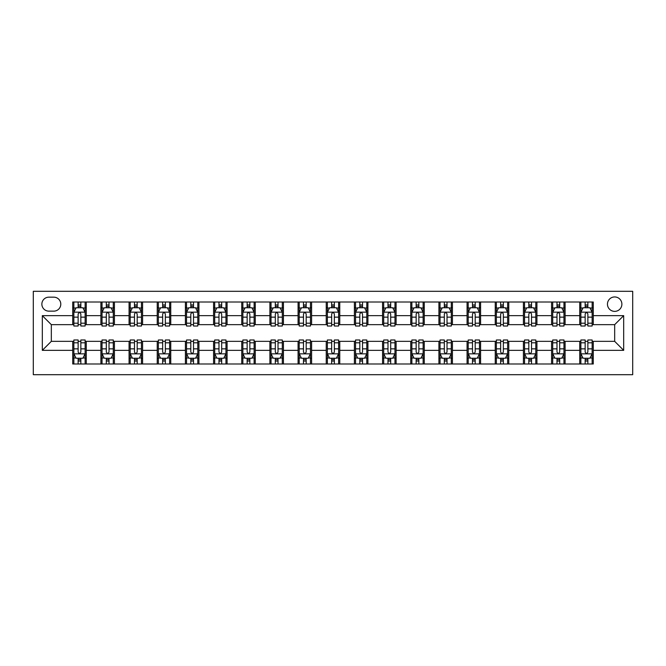 <?xml version="1.0" encoding="UTF-8"?>
<svg xmlns="http://www.w3.org/2000/svg" width="666" height="666" viewBox="0 0 666 666"><rect width="100%" height="100%" fill="white"/><g stroke="black" fill="none" stroke-linecap="round" stroke-linejoin="round"><path stroke-width="1" d="M614.676 296.944A7.209 7.209 0 0 0 607.459 304.154A7.209 7.209 0 0 0 614.676 311.372A7.209 7.209 0 0 0 621.886 304.154A7.209 7.209 0 0 0 614.676 296.944M33.3 374.692L632.7 374.692L632.7 291.308L33.3 291.308L33.3 374.692M48.851 311.139L53.804 311.139A6.985 6.985 0 0 0 60.789 304.154A6.985 6.985 0 0 0 53.804 297.169L48.851 297.169A6.985 6.985 0 0 0 41.866 304.154A6.985 6.985 0 0 0 48.851 311.139M72.736 350.349L42.316 350.349L42.316 315.651L72.736 315.651L72.736 324.658L51.324 324.658L51.324 341.342L72.736 341.342L72.736 363.986L593.264 363.986L593.264 341.342L614.676 341.342L614.676 324.658L593.264 324.658L593.264 315.651L623.684 315.651L623.684 350.349L593.264 350.349M593.264 315.651L593.264 302.014L72.736 302.014L72.736 315.651M579.745 302.014L579.745 324.658L580.869 324.658M585.156 324.658L587.862 324.658M592.141 324.658L593.264 324.658M579.745 324.658L563.969 324.658M551.581 302.014L551.581 324.658L552.705 324.658M556.984 324.658L559.69 324.658M551.581 324.658L535.805 324.658M523.409 302.014L523.409 324.658L524.542 324.658M528.821 324.658L531.526 324.658M523.409 324.658L507.634 324.658M495.246 302.014L495.246 324.658L496.37 324.658M500.649 324.658L503.354 324.658M495.246 324.658L479.47 324.658M467.074 302.014L467.074 324.658L468.206 324.658M472.485 324.658L475.191 324.658M467.074 324.658L451.307 324.658M438.911 302.014L438.911 324.658L440.035 324.658M444.314 324.658L447.019 324.658M438.911 324.658L423.135 324.658M410.739 302.014L410.739 324.658L411.871 324.658M416.15 324.658L418.856 324.658M410.739 324.658L394.971 324.658M382.575 302.014L382.575 324.658L383.699 324.658M387.987 324.658L390.684 324.658M382.575 324.658L366.8 324.658M354.404 302.014L354.404 324.658L355.536 324.658M359.815 324.658L362.52 324.658M354.404 324.658L338.636 324.658M326.24 302.014L326.24 324.658L327.364 324.658M331.651 324.658L334.349 324.658M326.24 324.658L310.464 324.658M298.077 302.014L298.077 324.658L299.2 324.658M303.48 324.658L306.185 324.658M298.077 324.658L282.301 324.658M269.905 302.014L269.905 324.658L271.029 324.658M275.316 324.658L278.013 324.658M269.905 324.658L254.129 324.658M241.741 302.014L241.741 324.658L242.865 324.658M247.144 324.658L249.85 324.658M241.741 324.658L225.965 324.658M213.57 302.014L213.57 324.658L214.693 324.658M218.981 324.658L221.686 324.658M213.57 324.658L197.794 324.658M185.406 302.014L185.406 324.658L186.53 324.658M190.809 324.658L193.515 324.658M185.406 324.658L169.63 324.658M157.234 302.014L157.234 324.658L158.366 324.658M162.646 324.658L165.351 324.658M157.234 324.658L141.458 324.658M129.071 302.014L129.071 324.658L130.195 324.658M134.474 324.658L137.179 324.658M129.071 324.658L113.295 324.658M100.899 302.014L100.899 324.658L102.031 324.658M106.31 324.658L109.016 324.658M100.899 324.658L85.131 324.658M72.736 324.658L73.859 324.658M78.138 324.658L80.844 324.658M72.736 341.342L73.859 341.342M78.138 341.342L80.844 341.342M85.131 341.342L86.255 341.342L86.255 363.986M102.031 341.342L86.255 341.342M106.31 341.342L109.016 341.342M113.295 341.342L114.419 341.342L114.419 363.986M130.195 341.342L114.419 341.342M134.474 341.342L137.179 341.342M141.458 341.342L142.591 341.342L142.591 363.986M158.366 341.342L142.591 341.342M162.646 341.342L165.351 341.342M169.63 341.342L170.754 341.342L170.754 363.986M186.53 341.342L170.754 341.342M190.809 341.342L193.515 341.342M197.794 341.342L198.926 341.342L198.926 363.986M214.693 341.342L198.926 341.342M218.981 341.342L221.686 341.342M225.965 341.342L227.089 341.342L227.089 363.986M242.865 341.342L227.089 341.342M247.144 341.342L249.85 341.342M254.129 341.342L255.261 341.342L255.261 363.986M271.029 341.342L255.261 341.342M275.316 341.342L278.013 341.342M282.301 341.342L283.425 341.342L283.425 363.986M299.2 341.342L283.425 341.342M303.48 341.342L306.185 341.342M310.464 341.342L311.596 341.342L311.596 363.986M327.364 341.342L311.596 341.342M331.651 341.342L334.349 341.342M338.636 341.342L339.76 341.342L339.76 363.986M355.536 341.342L339.76 341.342M359.815 341.342L362.52 341.342M366.8 341.342L367.923 341.342L367.923 363.986M383.699 341.342L367.923 341.342M387.987 341.342L390.684 341.342M394.971 341.342L396.095 341.342L396.095 363.986M411.871 341.342L396.095 341.342M416.15 341.342L418.856 341.342M423.135 341.342L424.259 341.342L424.259 363.986M440.035 341.342L424.259 341.342M444.314 341.342L447.019 341.342M451.307 341.342L452.43 341.342L452.43 363.986M468.206 341.342L452.43 341.342M472.485 341.342L475.191 341.342M479.47 341.342L480.594 341.342L480.594 363.986M496.37 341.342L480.594 341.342M500.649 341.342L503.354 341.342M507.634 341.342L508.766 341.342L508.766 363.986M524.542 341.342L508.766 341.342M528.821 341.342L531.526 341.342M535.805 341.342L536.929 341.342L536.929 363.986M552.705 341.342L536.929 341.342M556.984 341.342L559.69 341.342M563.969 341.342L565.101 341.342L565.101 363.986M580.869 341.342L565.101 341.342M585.156 341.342L587.862 341.342M592.141 341.342L593.264 341.342M86.255 302.014L86.255 324.658M72.736 307.65L73.859 307.65M78.138 307.65L80.844 307.65M85.131 307.65L86.255 307.65M72.736 358.35L73.859 358.35M78.138 358.35L80.844 358.35M85.131 358.35L86.255 358.35M100.899 341.342L100.899 363.986M114.419 302.014L114.419 324.658M100.899 307.65L102.031 307.65M106.31 307.65L109.016 307.65M113.295 307.65L114.419 307.65M100.899 358.35L102.031 358.35M106.31 358.35L109.016 358.35M113.295 358.35L114.419 358.35M129.071 341.342L129.071 363.986M129.071 358.35L130.195 358.35M134.474 358.35L137.179 358.35M141.458 358.35L142.591 358.35M142.591 302.014L142.591 324.658M129.071 307.65L130.195 307.65M134.474 307.65L137.179 307.65M141.458 307.65L142.591 307.65M157.234 341.342L157.234 363.986M157.234 358.35L158.366 358.35M162.646 358.35L165.351 358.35M169.63 358.35L170.754 358.35M170.754 302.014L170.754 324.658M157.234 307.65L158.366 307.65M162.646 307.65L165.351 307.65M169.63 307.65L170.754 307.65M185.406 341.342L185.406 363.986M185.406 358.35L186.53 358.35M190.809 358.35L193.515 358.35M197.794 358.35L198.926 358.35M198.926 302.014L198.926 324.658M185.406 307.65L186.53 307.65M190.809 307.65L193.515 307.65M197.794 307.65L198.926 307.65M213.57 341.342L213.57 363.986M213.57 358.35L214.693 358.35M218.981 358.35L221.686 358.35M225.965 358.35L227.089 358.35M227.089 302.014L227.089 324.658M213.57 307.65L214.693 307.65M218.981 307.65L221.686 307.65M225.965 307.65L227.089 307.65M241.741 341.342L241.741 363.986M241.741 358.35L242.865 358.35M247.144 358.35L249.85 358.35M254.129 358.35L255.261 358.35M255.261 302.014L255.261 324.658M241.741 307.65L242.865 307.65M247.144 307.65L249.85 307.65M254.129 307.65L255.261 307.65M269.905 341.342L269.905 363.986M269.905 358.35L271.029 358.35M275.316 358.35L278.013 358.35M282.301 358.35L283.425 358.35M283.425 302.014L283.425 324.658M269.905 307.65L271.029 307.65M275.316 307.65L278.013 307.65M282.301 307.65L283.425 307.65M298.077 341.342L298.077 363.986M298.077 358.35L299.2 358.35M303.48 358.35L306.185 358.35M310.464 358.35L311.596 358.35M311.596 302.014L311.596 324.658M298.077 307.65L299.2 307.65M303.48 307.65L306.185 307.65M310.464 307.65L311.596 307.65M326.24 341.342L326.24 363.986M326.24 358.35L327.364 358.35M331.651 358.35L334.349 358.35M338.636 358.35L339.76 358.35M339.76 302.014L339.76 324.658M326.24 307.65L327.364 307.65M331.651 307.65L334.349 307.65M338.636 307.65L339.76 307.65M354.404 341.342L354.404 363.986M354.404 358.35L355.536 358.35M359.815 358.35L362.52 358.35M366.8 358.35L367.923 358.35M367.923 302.014L367.923 324.658M354.404 307.65L355.536 307.65M359.815 307.65L362.52 307.65M366.8 307.65L367.923 307.65M382.575 341.342L382.575 363.986M382.575 358.35L383.699 358.35M387.987 358.35L390.684 358.35M394.971 358.35L396.095 358.35M396.095 302.014L396.095 324.658M382.575 307.65L383.699 307.65M387.987 307.65L390.684 307.65M394.971 307.65L396.095 307.65M410.739 341.342L410.739 363.986M410.739 358.35L411.871 358.35M416.15 358.35L418.856 358.35M423.135 358.35L424.259 358.35M424.259 302.014L424.259 324.658M410.739 307.65L411.871 307.65M416.15 307.65L418.856 307.65M423.135 307.65L424.259 307.65M438.911 341.342L438.911 363.986M438.911 358.35L440.035 358.35M444.314 358.35L447.019 358.35M451.307 358.35L452.43 358.35M452.43 302.014L452.43 324.658M438.911 307.65L440.035 307.65M444.314 307.65L447.019 307.65M451.307 307.65L452.43 307.65M467.074 341.342L467.074 363.986M467.074 358.35L468.206 358.35M472.485 358.35L475.191 358.35M479.47 358.35L480.594 358.35M480.594 302.014L480.594 324.658M467.074 307.65L468.206 307.65M472.485 307.65L475.191 307.65M479.47 307.65L480.594 307.65M495.246 341.342L495.246 363.986M495.246 358.35L496.37 358.35M500.649 358.35L503.354 358.35M507.634 358.35L508.766 358.35M508.766 302.014L508.766 324.658M495.246 307.65L496.37 307.65M500.649 307.65L503.354 307.65M507.634 307.65L508.766 307.65M523.409 341.342L523.409 363.986M523.409 358.35L524.542 358.35M528.821 358.35L531.526 358.35M535.805 358.35L536.929 358.35M536.929 302.014L536.929 324.658M523.409 307.65L524.542 307.65M528.821 307.65L531.526 307.65M535.805 307.65L536.929 307.65M551.581 341.342L551.581 363.986M551.581 358.35L552.705 358.35M556.984 358.35L559.69 358.35M563.969 358.35L565.101 358.35M565.101 302.014L565.101 324.658M551.581 307.65L552.705 307.65M556.984 307.65L559.69 307.65M563.969 307.65L565.101 307.65M579.745 341.342L579.745 363.986M579.745 358.35L580.869 358.35M585.156 358.35L587.862 358.35M592.141 358.35L593.264 358.35M579.745 307.65L580.869 307.65M585.156 307.65L587.862 307.65M592.141 307.65L593.264 307.65M51.324 324.658L42.316 315.651M51.324 341.342L42.316 350.349M623.684 315.651L614.676 324.658M623.684 350.349L614.676 341.342M80.844 304.945L78.138 304.945M85.131 323.193L80.844 323.193L80.844 326.015L85.131 326.015L85.131 312.271L82.875 307.759L76.115 307.759L73.859 312.271L73.859 326.015L78.138 326.015L78.138 323.193L73.859 323.193M73.859 312.271L73.859 302.014M85.131 312.271L85.131 302.014M78.138 307.759L78.138 302.014M80.844 302.014L80.844 307.759M80.844 323.193L80.844 313.961C79.945 312.221 79.046 312.221 78.138 313.961L78.138 323.193M78.138 361.055L80.844 361.055M73.859 342.807L78.138 342.807L78.138 339.985L73.859 339.985L73.859 353.729L76.115 358.241L82.875 358.241L85.131 353.729L85.131 339.985L80.844 339.985L80.844 342.807L85.131 342.807M85.131 353.729L85.131 363.986M73.859 353.729L73.859 363.986M80.844 358.241L80.844 363.986M78.138 363.986L78.138 358.241M78.138 342.807L78.138 352.039C79.046 353.779 79.945 353.779 80.844 352.039L80.844 342.807M109.016 304.945L106.31 304.945M113.295 323.193L109.016 323.193L109.016 326.015L113.295 326.015L113.295 312.271L111.039 307.759L104.279 307.759L102.031 312.271L102.031 326.015L106.31 326.015L106.31 323.193L102.031 323.193M102.031 312.271L102.031 302.014M113.295 312.271L113.295 302.014M106.31 307.759L106.31 302.014M109.016 302.014L109.016 307.759M109.016 323.193L109.016 313.961C108.117 312.221 107.209 312.221 106.31 313.961L106.31 323.193M137.179 304.945L134.474 304.945M141.458 323.193L137.179 323.193L137.179 326.015L141.458 326.015L141.458 312.271L139.211 307.759L132.451 307.759L130.195 312.271L130.195 326.015L134.474 326.015L134.474 323.193L130.195 323.193M130.195 312.271L130.195 302.014M141.458 312.271L141.458 302.014M134.474 307.759L134.474 302.014M137.179 302.014L137.179 307.759M137.179 323.193L137.179 313.961C136.28 312.221 135.381 312.221 134.474 313.961L134.474 323.193M165.351 304.945L162.646 304.945M169.63 323.193L165.351 323.193L165.351 326.015L169.63 326.015L169.63 312.271L167.374 307.759L160.614 307.759L158.366 312.271L158.366 326.015L162.646 326.015L162.646 323.193L158.366 323.193M158.366 312.271L158.366 302.014M169.63 312.271L169.63 302.014M162.646 307.759L162.646 302.014M165.351 302.014L165.351 307.759M165.351 323.193L165.351 313.961C164.452 312.221 163.545 312.221 162.646 313.961L162.646 323.193M106.31 361.055L109.016 361.055M102.031 342.807L106.31 342.807L106.31 339.985L102.031 339.985L102.031 353.729L104.279 358.241L111.039 358.241L113.295 353.729L113.295 339.985L109.016 339.985L109.016 342.807L113.295 342.807M113.295 353.729L113.295 363.986M102.031 353.729L102.031 363.986M109.016 358.241L109.016 363.986M106.31 363.986L106.31 358.241M106.31 342.807L106.31 352.039C107.209 353.779 108.108 353.779 109.016 352.039L109.016 342.807M134.474 361.055L137.179 361.055M130.195 342.807L134.474 342.807L134.474 339.985L130.195 339.985L130.195 353.729L132.451 358.241L139.211 358.241L141.458 353.729L141.458 339.985L137.179 339.985L137.179 342.807L141.458 342.807M141.458 353.729L141.458 363.986M130.195 353.729L130.195 363.986M137.179 358.241L137.179 363.986M134.474 363.986L134.474 358.241M134.474 342.807L134.474 352.039C135.381 353.779 136.28 353.779 137.179 352.039L137.179 342.807M162.646 361.055L165.351 361.055M158.366 342.807L162.646 342.807L162.646 339.985L158.366 339.985L158.366 353.729L160.614 358.241L167.374 358.241L169.63 353.729L169.63 339.985L165.351 339.985L165.351 342.807L169.63 342.807M169.63 353.729L169.63 363.986M158.366 353.729L158.366 363.986M165.351 358.241L165.351 363.986M162.646 363.986L162.646 358.241M162.646 342.807L162.646 352.039C163.545 353.779 164.444 353.779 165.351 352.039L165.351 342.807M193.515 304.945L190.809 304.945M197.794 323.193L193.515 323.193L193.515 326.015L197.794 326.015L197.794 312.271L195.546 307.759L188.786 307.759L186.53 312.271L186.53 326.015L190.809 326.015L190.809 323.193L186.53 323.193M186.53 312.271L186.53 302.014M197.794 312.271L197.794 302.014M190.809 307.759L190.809 302.014M193.515 302.014L193.515 307.759M193.515 323.193L193.515 313.961C192.616 312.221 191.716 312.221 190.809 313.961L190.809 323.193M190.809 361.055L193.515 361.055M186.53 342.807L190.809 342.807L190.809 339.985L186.53 339.985L186.53 353.729L188.786 358.241L195.546 358.241L197.794 353.729L197.794 339.985L193.515 339.985L193.515 342.807L197.794 342.807M197.794 353.729L197.794 363.986M186.53 353.729L186.53 363.986M193.515 358.241L193.515 363.986M190.809 363.986L190.809 358.241M190.809 342.807L190.809 352.039C191.708 353.779 192.616 353.779 193.515 352.039L193.515 342.807M221.686 304.945L218.981 304.945M225.965 323.193L221.686 323.193L221.686 326.015L225.965 326.015L225.965 312.271L223.709 307.759L216.95 307.759L214.693 312.271L214.693 326.015L218.981 326.015L218.981 323.193L214.693 323.193M214.693 312.271L214.693 302.014M225.965 312.271L225.965 302.014M218.981 307.759L218.981 302.014M221.686 302.014L221.686 307.759M221.686 323.193L221.686 313.961C220.779 312.221 219.88 312.221 218.981 313.961L218.981 323.193M249.85 304.945L247.144 304.945M254.129 323.193L249.85 323.193L249.85 326.015L254.129 326.015L254.129 312.271L251.881 307.759L245.121 307.759L242.865 312.271L242.865 326.015L247.144 326.015L247.144 323.193L242.865 323.193M242.865 312.271L242.865 302.014M254.129 312.271L254.129 302.014M247.144 307.759L247.144 302.014M249.85 302.014L249.85 307.759M249.85 323.193L249.85 313.961C248.951 312.221 248.052 312.221 247.144 313.961L247.144 323.193M278.013 304.945L275.316 304.945M282.301 323.193L278.013 323.193L278.013 326.015L282.301 326.015L282.301 312.271L280.045 307.759L273.285 307.759L271.029 312.271L271.029 326.015L275.316 326.015L275.316 323.193L271.029 323.193M271.029 312.271L271.029 302.014M282.301 312.271L282.301 302.014M275.316 307.759L275.316 302.014M278.013 302.014L278.013 307.759M278.013 323.193L278.013 313.961C277.114 312.221 276.215 312.221 275.316 313.961L275.316 323.193M306.185 304.945L303.48 304.945M310.464 323.193L306.185 323.193L306.185 326.015L310.464 326.015L310.464 312.271L308.216 307.759L301.457 307.759L299.2 312.271L299.2 326.015L303.48 326.015L303.48 323.193L299.2 323.193M299.2 312.271L299.2 302.014M310.464 312.271L310.464 302.014M303.48 307.759L303.48 302.014M306.185 302.014L306.185 307.759M306.185 323.193L306.185 313.961C305.286 312.221 304.387 312.221 303.48 313.961L303.48 323.193M334.349 304.945L331.651 304.945M338.636 323.193L334.349 323.193L334.349 326.015L338.636 326.015L338.636 312.271L336.38 307.759L329.62 307.759L327.364 312.271L327.364 326.015L331.651 326.015L331.651 323.193L327.364 323.193M327.364 312.271L327.364 302.014M338.636 312.271L338.636 302.014M331.651 307.759L331.651 302.014M334.349 302.014L334.349 307.759M334.349 323.193L334.349 313.961C333.45 312.221 332.55 312.221 331.651 313.961L331.651 323.193M218.981 361.055L221.686 361.055M214.693 342.807L218.981 342.807L218.981 339.985L214.693 339.985L214.693 353.729L216.95 358.241L223.709 358.241L225.965 353.729L225.965 339.985L221.686 339.985L221.686 342.807L225.965 342.807M225.965 353.729L225.965 363.986M214.693 353.729L214.693 363.986M221.686 358.241L221.686 363.986M218.981 363.986L218.981 358.241M218.981 342.807L218.981 352.039C219.88 353.779 220.779 353.779 221.686 352.039L221.686 342.807M247.144 361.055L249.85 361.055M242.865 342.807L247.144 342.807L247.144 339.985L242.865 339.985L242.865 353.729L245.121 358.241L251.881 358.241L254.129 353.729L254.129 339.985L249.85 339.985L249.85 342.807L254.129 342.807M254.129 353.729L254.129 363.986M242.865 353.729L242.865 363.986M249.85 358.241L249.85 363.986M247.144 363.986L247.144 358.241M247.144 342.807L247.144 352.039C248.043 353.779 248.951 353.779 249.85 352.039L249.85 342.807M275.316 361.055L278.013 361.055M271.029 342.807L275.316 342.807L275.316 339.985L271.029 339.985L271.029 353.729L273.285 358.241L280.045 358.241L282.301 353.729L282.301 339.985L278.013 339.985L278.013 342.807L282.301 342.807M282.301 353.729L282.301 363.986M271.029 353.729L271.029 363.986M278.013 358.241L278.013 363.986M275.316 363.986L275.316 358.241M275.316 342.807L275.316 352.039C276.215 353.779 277.114 353.779 278.013 352.039L278.013 342.807M303.48 361.055L306.185 361.055M299.2 342.807L303.48 342.807L303.48 339.985L299.2 339.985L299.2 353.729L301.457 358.241L308.216 358.241L310.464 353.729L310.464 339.985L306.185 339.985L306.185 342.807L310.464 342.807M310.464 353.729L310.464 363.986M299.2 353.729L299.2 363.986M306.185 358.241L306.185 363.986M303.48 363.986L303.48 358.241M303.48 342.807L303.48 352.039C304.379 353.779 305.286 353.779 306.185 352.039L306.185 342.807M331.651 361.055L334.349 361.055M327.364 342.807L331.651 342.807L331.651 339.985L327.364 339.985L327.364 353.729L329.62 358.241L336.38 358.241L338.636 353.729L338.636 339.985L334.349 339.985L334.349 342.807L338.636 342.807M338.636 353.729L338.636 363.986M327.364 353.729L327.364 363.986M334.349 358.241L334.349 363.986M331.651 363.986L331.651 358.241M331.651 342.807L331.651 352.039C332.55 353.779 333.45 353.779 334.349 352.039L334.349 342.807M362.52 304.945L359.815 304.945M366.8 323.193L362.52 323.193L362.52 326.015L366.8 326.015L366.8 312.271L364.543 307.759L357.784 307.759L355.536 312.271L355.536 326.015L359.815 326.015L359.815 323.193L355.536 323.193M355.536 312.271L355.536 302.014M366.8 312.271L366.8 302.014M359.815 307.759L359.815 302.014M362.52 302.014L362.52 307.759M362.52 323.193L362.52 313.961C361.621 312.221 360.714 312.221 359.815 313.961L359.815 323.193M359.815 361.055L362.52 361.055M355.536 342.807L359.815 342.807L359.815 339.985L355.536 339.985L355.536 353.729L357.784 358.241L364.543 358.241L366.8 353.729L366.8 339.985L362.52 339.985L362.52 342.807L366.8 342.807M366.8 353.729L366.8 363.986M355.536 353.729L355.536 363.986M362.52 358.241L362.52 363.986M359.815 363.986L359.815 358.241M359.815 342.807L359.815 352.039C360.714 353.779 361.613 353.779 362.52 352.039L362.52 342.807M390.684 304.945L387.987 304.945M394.971 323.193L390.684 323.193L390.684 326.015L394.971 326.015L394.971 312.271L392.715 307.759L385.955 307.759L383.699 312.271L383.699 326.015L387.987 326.015L387.987 323.193L383.699 323.193M383.699 312.271L383.699 302.014M394.971 312.271L394.971 302.014M387.987 307.759L387.987 302.014M390.684 302.014L390.684 307.759M390.684 323.193L390.684 313.961C389.785 312.221 388.886 312.221 387.987 313.961L387.987 323.193M387.987 361.055L390.684 361.055M383.699 342.807L387.987 342.807L387.987 339.985L383.699 339.985L383.699 353.729L385.955 358.241L392.715 358.241L394.971 353.729L394.971 339.985L390.684 339.985L390.684 342.807L394.971 342.807M394.971 353.729L394.971 363.986M383.699 353.729L383.699 363.986M390.684 358.241L390.684 363.986M387.987 363.986L387.987 358.241M387.987 342.807L387.987 352.039C388.886 353.779 389.785 353.779 390.684 352.039L390.684 342.807M418.856 304.945L416.15 304.945M423.135 323.193L418.856 323.193L418.856 326.015L423.135 326.015L423.135 312.271L420.879 307.759L414.119 307.759L411.871 312.271L411.871 326.015L416.15 326.015L416.15 323.193L411.871 323.193M411.871 312.271L411.871 302.014M423.135 312.271L423.135 302.014M416.15 307.759L416.15 302.014M418.856 302.014L418.856 307.759M418.856 323.193L418.856 313.961C417.957 312.221 417.049 312.221 416.15 313.961L416.15 323.193M416.15 361.055L418.856 361.055M411.871 342.807L416.15 342.807L416.15 339.985L411.871 339.985L411.871 353.729L414.119 358.241L420.879 358.241L423.135 353.729L423.135 339.985L418.856 339.985L418.856 342.807L423.135 342.807M423.135 353.729L423.135 363.986M411.871 353.729L411.871 363.986M418.856 358.241L418.856 363.986M416.15 363.986L416.15 358.241M416.15 342.807L416.15 352.039C417.049 353.779 417.948 353.779 418.856 352.039L418.856 342.807M447.019 304.945L444.314 304.945M451.307 323.193L447.019 323.193L447.019 326.015L451.307 326.015L451.307 312.271L449.05 307.759L442.291 307.759L440.035 312.271L440.035 326.015L444.314 326.015L444.314 323.193L440.035 323.193M440.035 312.271L440.035 302.014M451.307 312.271L451.307 302.014M444.314 307.759L444.314 302.014M447.019 302.014L447.019 307.759M447.019 323.193L447.019 313.961C446.12 312.221 445.221 312.221 444.314 313.961L444.314 323.193M444.314 361.055L447.019 361.055M440.035 342.807L444.314 342.807L444.314 339.985L440.035 339.985L440.035 353.729L442.291 358.241L449.05 358.241L451.307 353.729L451.307 339.985L447.019 339.985L447.019 342.807L451.307 342.807M451.307 353.729L451.307 363.986M440.035 353.729L440.035 363.986M447.019 358.241L447.019 363.986M444.314 363.986L444.314 358.241M444.314 342.807L444.314 352.039C445.221 353.779 446.12 353.779 447.019 352.039L447.019 342.807M475.191 304.945L472.485 304.945M479.47 323.193L475.191 323.193L475.191 326.015L479.47 326.015L479.47 312.271L477.214 307.759L470.454 307.759L468.206 312.271L468.206 326.015L472.485 326.015L472.485 323.193L468.206 323.193M468.206 312.271L468.206 302.014M479.47 312.271L479.47 302.014M472.485 307.759L472.485 302.014M475.191 302.014L475.191 307.759M475.191 323.193L475.191 313.961C474.292 312.221 473.384 312.221 472.485 313.961L472.485 323.193M472.485 361.055L475.191 361.055M468.206 342.807L472.485 342.807L472.485 339.985L468.206 339.985L468.206 353.729L470.454 358.241L477.214 358.241L479.47 353.729L479.47 339.985L475.191 339.985L475.191 342.807L479.47 342.807M479.47 353.729L479.47 363.986M468.206 353.729L468.206 363.986M475.191 358.241L475.191 363.986M472.485 363.986L472.485 358.241M472.485 342.807L472.485 352.039C473.384 353.779 474.284 353.779 475.191 352.039L475.191 342.807M503.354 304.945L500.649 304.945M507.634 323.193L503.354 323.193L503.354 326.015L507.634 326.015L507.634 312.271L505.386 307.759L498.626 307.759L496.37 312.271L496.37 326.015L500.649 326.015L500.649 323.193L496.37 323.193M496.37 312.271L496.37 302.014M507.634 312.271L507.634 302.014M500.649 307.759L500.649 302.014M503.354 302.014L503.354 307.759M503.354 323.193L503.354 313.961C502.455 312.221 501.556 312.221 500.649 313.961L500.649 323.193M500.649 361.055L503.354 361.055M496.37 342.807L500.649 342.807L500.649 339.985L496.37 339.985L496.37 353.729L498.626 358.241L505.386 358.241L507.634 353.729L507.634 339.985L503.354 339.985L503.354 342.807L507.634 342.807M507.634 353.729L507.634 363.986M496.37 353.729L496.37 363.986M503.354 358.241L503.354 363.986M500.649 363.986L500.649 358.241M500.649 342.807L500.649 352.039C501.548 353.779 502.455 353.779 503.354 352.039L503.354 342.807M531.526 304.945L528.821 304.945M535.805 323.193L531.526 323.193L531.526 326.015L535.805 326.015L535.805 312.271L533.549 307.759L526.789 307.759L524.542 312.271L524.542 326.015L528.821 326.015L528.821 323.193L524.542 323.193M524.542 312.271L524.542 302.014M535.805 312.271L535.805 302.014M528.821 307.759L528.821 302.014M531.526 302.014L531.526 307.759M531.526 323.193L531.526 313.961C530.619 312.221 529.72 312.221 528.821 313.961L528.821 323.193M559.69 304.945L556.984 304.945M563.969 323.193L559.69 323.193L559.69 326.015L563.969 326.015L563.969 312.271L561.721 307.759L554.961 307.759L552.705 312.271L552.705 326.015L556.984 326.015L556.984 323.193L552.705 323.193M552.705 312.271L552.705 302.014M563.969 312.271L563.969 302.014M556.984 307.759L556.984 302.014M559.69 302.014L559.69 307.759M559.69 323.193L559.69 313.961C558.791 312.221 557.892 312.221 556.984 313.961L556.984 323.193M587.862 304.945L585.156 304.945M592.141 323.193L587.862 323.193L587.862 326.015L592.141 326.015L592.141 312.271L589.885 307.759L583.125 307.759L580.869 312.271L580.869 326.015L585.156 326.015L585.156 323.193L580.869 323.193M580.869 312.271L580.869 302.014M592.141 312.271L592.141 302.014M585.156 307.759L585.156 302.014M587.862 302.014L587.862 307.759M587.862 323.193L587.862 313.961C586.954 312.221 586.055 312.221 585.156 313.961L585.156 323.193M528.821 361.055L531.526 361.055M524.542 342.807L528.821 342.807L528.821 339.985L524.542 339.985L524.542 353.729L526.789 358.241L533.549 358.241L535.805 353.729L535.805 339.985L531.526 339.985L531.526 342.807L535.805 342.807M535.805 353.729L535.805 363.986M524.542 353.729L524.542 363.986M531.526 358.241L531.526 363.986M528.821 363.986L528.821 358.241M528.821 342.807L528.821 352.039C529.72 353.779 530.619 353.779 531.526 352.039L531.526 342.807M556.984 361.055L559.69 361.055M552.705 342.807L556.984 342.807L556.984 339.985L552.705 339.985L552.705 353.729L554.961 358.241L561.721 358.241L563.969 353.729L563.969 339.985L559.69 339.985L559.69 342.807L563.969 342.807M563.969 353.729L563.969 363.986M552.705 353.729L552.705 363.986M559.69 358.241L559.69 363.986M556.984 363.986L556.984 358.241M556.984 342.807L556.984 352.039C557.883 353.779 558.791 353.779 559.69 352.039L559.69 342.807M585.156 361.055L587.862 361.055M580.869 342.807L585.156 342.807L585.156 339.985L580.869 339.985L580.869 353.729L583.125 358.241L589.885 358.241L592.141 353.729L592.141 339.985L587.862 339.985L587.862 342.807L592.141 342.807M592.141 353.729L592.141 363.986M580.869 353.729L580.869 363.986M587.862 358.241L587.862 363.986M585.156 363.986L585.156 358.241M585.156 342.807L585.156 352.039C586.055 353.779 586.954 353.779 587.862 352.039L587.862 342.807M100.899 350.349L86.255 350.349M100.899 315.651L86.255 315.651M129.071 315.651L114.419 315.651M129.071 350.349L114.419 350.349M157.234 315.651L142.591 315.651M157.234 350.349L142.591 350.349M185.406 315.651L170.754 315.651M185.406 350.349L170.754 350.349M213.57 315.651L198.926 315.651M213.57 350.349L198.926 350.349M241.741 315.651L227.089 315.651M241.741 350.349L227.089 350.349M269.905 315.651L255.261 315.651M269.905 350.349L255.261 350.349M298.077 315.651L283.425 315.651M298.077 350.349L283.425 350.349M326.24 315.651L311.596 315.651M326.24 350.349L311.596 350.349M354.404 315.651L339.76 315.651M354.404 350.349L339.76 350.349M382.575 315.651L367.923 315.651M382.575 350.349L367.923 350.349M410.739 315.651L396.095 315.651M410.739 350.349L396.095 350.349M438.911 315.651L424.259 315.651M438.911 350.349L424.259 350.349M467.074 315.651L452.43 315.651M467.074 350.349L452.43 350.349M495.246 315.651L480.594 315.651M495.246 350.349L480.594 350.349M523.409 315.651L508.766 315.651M523.409 350.349L508.766 350.349M551.581 315.651L536.929 315.651M551.581 350.349L536.929 350.349M579.745 315.651L565.101 315.651M579.745 350.349L565.101 350.349M85.073 312.154L73.918 312.154M73.859 308.033L75.982 308.033M83.009 308.033L85.131 308.033M78.138 317.149L73.859 317.149M85.131 317.149L80.844 317.149M80.844 306.377L78.138 306.377M73.918 353.846L85.073 353.846M85.131 357.967L83.009 357.967M75.982 357.967L73.859 357.967M80.844 348.851L85.131 348.851M73.859 348.851L78.138 348.851M78.138 359.623L80.844 359.623M113.237 312.154L102.081 312.154M102.031 308.033L104.146 308.033M111.18 308.033L113.295 308.033M106.31 317.149L102.031 317.149M113.295 317.149L109.016 317.149M109.016 306.377L106.31 306.377M141.408 312.154L130.253 312.154M130.195 308.033L132.318 308.033M139.344 308.033L141.458 308.033M134.474 317.149L130.195 317.149M141.458 317.149L137.179 317.149M137.179 306.377L134.474 306.377M169.572 312.154L158.416 312.154M158.366 308.033L160.481 308.033M167.516 308.033L169.63 308.033M162.646 317.149L158.366 317.149M169.63 317.149L165.351 317.149M165.351 306.377L162.646 306.377M102.081 353.846L113.237 353.846M113.295 357.967L111.18 357.967M104.146 357.967L102.031 357.967M109.016 348.851L113.295 348.851M102.031 348.851L106.31 348.851M106.31 359.623L109.016 359.623M130.253 353.846L141.408 353.846M141.458 357.967L139.344 357.967M132.318 357.967L130.195 357.967M137.179 348.851L141.458 348.851M130.195 348.851L134.474 348.851M134.474 359.623L137.179 359.623M158.416 353.846L169.572 353.846M169.63 357.967L167.516 357.967M160.481 357.967L158.366 357.967M165.351 348.851L169.63 348.851M158.366 348.851L162.646 348.851M162.646 359.623L165.351 359.623M197.744 312.154L186.588 312.154M186.53 308.033L188.644 308.033M195.679 308.033L197.794 308.033M190.809 317.149L186.53 317.149M197.794 317.149L193.515 317.149M193.515 306.377L190.809 306.377M186.588 353.846L197.744 353.846M197.794 357.967L195.679 357.967M188.644 357.967L186.53 357.967M193.515 348.851L197.794 348.851M186.53 348.851L190.809 348.851M190.809 359.623L193.515 359.623M225.907 312.154L214.752 312.154M214.693 308.033L216.816 308.033M223.843 308.033L225.965 308.033M218.981 317.149L214.693 317.149M225.965 317.149L221.686 317.149M221.686 306.377L218.981 306.377M254.079 312.154L242.924 312.154M242.865 308.033L244.98 308.033M252.014 308.033L254.129 308.033M247.144 317.149L242.865 317.149M254.129 317.149L249.85 317.149M249.85 306.377L247.144 306.377M282.242 312.154L271.087 312.154M271.029 308.033L273.152 308.033M280.178 308.033L282.301 308.033M275.316 317.149L271.029 317.149M282.301 317.149L278.013 317.149M278.013 306.377L275.316 306.377M310.406 312.154L299.259 312.154M299.2 308.033L301.315 308.033M308.35 308.033L310.464 308.033M303.48 317.149L299.2 317.149M310.464 317.149L306.185 317.149M306.185 306.377L303.48 306.377M338.578 312.154L327.422 312.154M327.364 308.033L329.487 308.033M336.513 308.033L338.636 308.033M331.651 317.149L327.364 317.149M338.636 317.149L334.349 317.149M334.349 306.377L331.651 306.377M214.752 353.846L225.907 353.846M225.965 357.967L223.843 357.967M216.816 357.967L214.693 357.967M221.686 348.851L225.965 348.851M214.693 348.851L218.981 348.851M218.981 359.623L221.686 359.623M242.924 353.846L254.079 353.846M254.129 357.967L252.014 357.967M244.98 357.967L242.865 357.967M249.85 348.851L254.129 348.851M242.865 348.851L247.144 348.851M247.144 359.623L249.85 359.623M271.087 353.846L282.242 353.846M282.301 357.967L280.178 357.967M273.152 357.967L271.029 357.967M278.013 348.851L282.301 348.851M271.029 348.851L275.316 348.851M275.316 359.623L278.013 359.623M299.259 353.846L310.406 353.846M310.464 357.967L308.35 357.967M301.315 357.967L299.2 357.967M306.185 348.851L310.464 348.851M299.2 348.851L303.48 348.851M303.48 359.623L306.185 359.623M327.422 353.846L338.578 353.846M338.636 357.967L336.513 357.967M329.487 357.967L327.364 357.967M334.349 348.851L338.636 348.851M327.364 348.851L331.651 348.851M331.651 359.623L334.349 359.623M366.741 312.154L355.594 312.154M355.536 308.033L357.65 308.033M364.685 308.033L366.8 308.033M359.815 317.149L355.536 317.149M366.8 317.149L362.52 317.149M362.52 306.377L359.815 306.377M355.594 353.846L366.741 353.846M366.8 357.967L364.685 357.967M357.65 357.967L355.536 357.967M362.52 348.851L366.8 348.851M355.536 348.851L359.815 348.851M359.815 359.623L362.52 359.623M394.913 312.154L383.758 312.154M383.699 308.033L385.822 308.033M392.848 308.033L394.971 308.033M387.987 317.149L383.699 317.149M394.971 317.149L390.684 317.149M390.684 306.377L387.987 306.377M383.758 353.846L394.913 353.846M394.971 357.967L392.848 357.967M385.822 357.967L383.699 357.967M390.684 348.851L394.971 348.851M383.699 348.851L387.987 348.851M387.987 359.623L390.684 359.623M423.077 312.154L411.921 312.154M411.871 308.033L413.986 308.033M421.02 308.033L423.135 308.033M416.15 317.149L411.871 317.149M423.135 317.149L418.856 317.149M418.856 306.377L416.15 306.377M411.921 353.846L423.077 353.846M423.135 357.967L421.02 357.967M413.986 357.967L411.871 357.967M418.856 348.851L423.135 348.851M411.871 348.851L416.15 348.851M416.15 359.623L418.856 359.623M451.248 312.154L440.093 312.154M440.035 308.033L442.157 308.033M449.184 308.033L451.307 308.033M444.314 317.149L440.035 317.149M451.307 317.149L447.019 317.149M447.019 306.377L444.314 306.377M440.093 353.846L451.248 353.846M451.307 357.967L449.184 357.967M442.157 357.967L440.035 357.967M447.019 348.851L451.307 348.851M440.035 348.851L444.314 348.851M444.314 359.623L447.019 359.623M479.412 312.154L468.256 312.154M468.206 308.033L470.321 308.033M477.356 308.033L479.47 308.033M472.485 317.149L468.206 317.149M479.47 317.149L475.191 317.149M475.191 306.377L472.485 306.377M468.256 353.846L479.412 353.846M479.47 357.967L477.356 357.967M470.321 357.967L468.206 357.967M475.191 348.851L479.47 348.851M468.206 348.851L472.485 348.851M472.485 359.623L475.191 359.623M507.584 312.154L496.428 312.154M496.37 308.033L498.484 308.033M505.519 308.033L507.634 308.033M500.649 317.149L496.37 317.149M507.634 317.149L503.354 317.149M503.354 306.377L500.649 306.377M496.428 353.846L507.584 353.846M507.634 357.967L505.519 357.967M498.484 357.967L496.37 357.967M503.354 348.851L507.634 348.851M496.37 348.851L500.649 348.851M500.649 359.623L503.354 359.623M535.747 312.154L524.592 312.154M524.542 308.033L526.656 308.033M533.682 308.033L535.805 308.033M528.821 317.149L524.542 317.149M535.805 317.149L531.526 317.149M531.526 306.377L528.821 306.377M563.919 312.154L552.763 312.154M552.705 308.033L554.82 308.033M561.854 308.033L563.969 308.033M556.984 317.149L552.705 317.149M563.969 317.149L559.69 317.149M559.69 306.377L556.984 306.377M592.082 312.154L580.927 312.154M580.869 308.033L582.991 308.033M590.018 308.033L592.141 308.033M585.156 317.149L580.869 317.149M592.141 317.149L587.862 317.149M587.862 306.377L585.156 306.377M524.592 353.846L535.747 353.846M535.805 357.967L533.682 357.967M526.656 357.967L524.542 357.967M531.526 348.851L535.805 348.851M524.542 348.851L528.821 348.851M528.821 359.623L531.526 359.623M552.763 353.846L563.919 353.846M563.969 357.967L561.854 357.967M554.82 357.967L552.705 357.967M559.69 348.851L563.969 348.851M552.705 348.851L556.984 348.851M556.984 359.623L559.69 359.623M580.927 353.846L592.082 353.846M592.141 357.967L590.018 357.967M582.991 357.967L580.869 357.967M587.862 348.851L592.141 348.851M580.869 348.851L585.156 348.851M585.156 359.623L587.862 359.623"/></g></svg>
